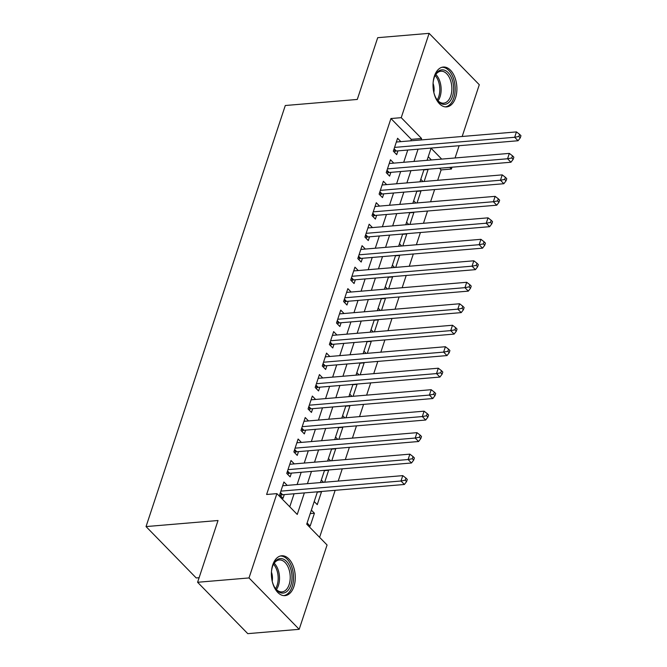 <?xml version="1.0" encoding="UTF-8"?>
<svg xmlns="http://www.w3.org/2000/svg" width="667" height="667" viewBox="0 0 667 667"><rect width="100%" height="100%" fill="white"/><g stroke="black" fill="none" stroke-linecap="round" stroke-linejoin="round"><path stroke-width="1" d="M272.753 564.874A20.002 11.864 -94.8 0 1 281.657 555.769A20.002 11.864 -94.8 0 1 293.088 565.724A20.002 11.864 -94.8 0 1 293.914 586.535A20.002 11.864 -94.8 0 1 285.017 595.631A20.002 11.864 -94.8 0 1 273.578 585.676A20.002 11.864 -94.8 0 1 272.753 564.874M434.392 76.138A20.002 11.864 -94.8 0 1 443.288 67.042A20.002 11.864 -94.8 0 1 454.719 76.988A20.002 11.864 -94.8 0 1 455.544 97.799A20.002 11.864 -94.8 0 1 446.648 106.895A20.002 11.864 -94.8 0 1 435.209 96.94A20.002 11.864 -94.8 0 1 434.392 76.138M199.108 577.714L196.215 577.956L146.04 526.58L285.293 105.511L357.279 99.45L377.705 37.686L429.114 33.35L479.29 84.726L462.173 136.485M459.121 145.714L455.069 157.962M452.018 167.2L451.401 169.043L449.783 167.392M437.677 180.315L441.12 169.91L451.401 169.043M319.601 537.352L335.159 490.312M338.211 481.074L342.263 468.826M345.314 459.588L349.366 447.34M352.426 438.111L356.47 425.863M359.53 416.625L363.582 404.377M366.633 395.139L370.685 382.891M373.737 373.662L377.789 361.414M380.84 352.176L384.892 339.928M387.944 330.69L391.996 318.451M395.047 309.213L399.099 296.965M402.159 287.727L406.203 275.479M409.263 266.241L413.315 254.002M416.366 244.764L420.418 232.516M423.47 223.278L427.522 211.03M430.574 201.801L434.626 189.553M317.434 491.804L306.728 524.17L327.072 544.997L299.183 629.314L249.008 577.939L276.897 493.622L297.24 514.449L304.36 492.905M249.008 577.939L197.599 582.274L247.765 633.65L299.183 629.314M287.202 485.376L283.909 481.999L279.64 494.889L283.033 498.357L284.275 494.597M294.305 463.89L291.012 460.513L286.752 473.403L290.137 476.872L291.379 473.111M301.409 442.404L298.116 439.028L293.855 451.918L297.24 455.394L298.483 451.634M308.521 420.927L305.219 417.55L300.959 430.44L304.344 433.909L305.594 430.148M315.624 399.441L312.323 396.065L308.062 408.954L311.456 412.423L312.698 408.671M322.728 377.956L319.426 374.579L315.166 387.469L318.559 390.945L319.801 387.185M329.832 356.478L326.538 353.101L322.269 365.991L325.663 369.46L326.905 365.699M336.935 334.992L333.642 331.616L329.373 344.505L332.766 347.974L334.009 344.222M344.039 313.507L340.745 310.13L336.485 323.02L339.87 326.497L341.112 322.736M351.15 292.029L347.849 288.653L343.588 301.542L346.973 305.011L348.216 301.251M358.254 270.544L354.952 267.167L350.692 280.057L354.077 283.533L355.328 279.773M365.358 249.066L362.056 245.689L357.795 258.579L361.189 262.048L362.431 258.287M372.461 227.58L369.159 224.204L364.899 237.093L368.292 240.562L369.535 236.802M379.565 206.095L376.271 202.718L372.003 215.608L375.396 219.084L376.638 215.324M386.668 184.617L383.375 181.241L379.106 194.13L382.499 197.599L383.742 193.839M393.772 163.132L390.478 159.755L386.218 172.645L389.603 176.113L390.845 172.353M423.904 169.868L428.089 169.51L424.145 181.457M416.8 191.346L420.985 190.995L417.042 202.935M409.696 212.831L413.882 212.481L409.93 224.42M402.593 234.317L406.778 233.959L402.826 245.906M395.481 255.794L399.675 255.444L395.723 267.384M388.377 277.28L392.571 276.93L388.619 288.869M381.274 298.766L385.459 298.407L381.516 310.355M374.17 320.243L378.356 319.893L374.412 331.832M367.067 341.729L371.252 341.379L367.3 353.318M359.963 363.215L364.149 362.856L360.197 374.804M352.86 384.692L357.045 384.342L353.093 396.281M345.748 406.178L349.942 405.828L345.99 417.767M338.644 427.664L342.838 427.305L338.886 439.253M331.541 449.141L335.726 448.791L331.782 460.73M324.437 470.627L328.623 470.277L324.679 482.216M317.334 492.113L321.519 491.754L317.259 504.644L314.215 501.534M441.12 169.91L439.503 168.251M431.399 159.963L428.247 156.728M420.785 179.29L422.995 181.549M413.682 200.775L415.891 203.035M406.578 222.253L408.788 224.521M399.475 243.738L401.684 245.998M392.371 265.216L394.581 267.484M385.268 286.702L387.477 288.969M378.156 308.187L380.365 310.447M371.052 329.665L373.262 331.933M363.949 351.15L366.158 353.418M356.845 372.636L359.054 374.896M349.741 394.114L351.951 396.381M342.638 415.599L344.847 417.867M335.534 437.085L337.744 439.345M328.422 458.562L330.632 460.83M321.319 480.048L323.528 482.308M311.372 510.122L314.415 513.24L310.155 526.13L307.112 523.011M410.814 140.812L411.289 139.361L390.945 118.534L266.617 494.489L276.897 493.622M289.77 506.803L294.08 493.772M297.132 484.534L301.184 472.286M304.235 463.056L308.287 450.809M311.347 441.571L315.391 429.323M318.451 420.085L322.495 407.837M325.554 398.608L329.606 386.36M332.658 377.122L336.71 364.874M339.761 355.636L343.813 343.388M346.865 334.159L350.917 321.911M353.969 312.673L358.021 300.425M361.08 291.187L365.124 278.939M368.184 269.71L372.228 257.462M375.288 248.224L379.34 235.976M382.391 226.738L386.443 214.499M389.495 205.261L393.547 193.013M396.598 183.775L400.65 171.527M403.702 162.298L407.754 150.05M400.884 141.646L397.582 138.269L393.322 151.159L396.707 154.636L397.949 150.875M197.599 582.274L218.026 520.51L146.04 526.58M390.945 118.534L401.234 117.667L429.114 33.35M421.094 139.945L421.569 138.494L401.234 117.667M307.42 483.667L311.464 471.419M314.524 462.189L318.576 449.942M321.627 440.704L325.679 428.456M328.731 419.218L332.783 406.97M335.834 397.74L339.887 385.493M342.938 376.255L346.99 364.007M350.042 354.769L354.094 342.53M357.153 333.292L361.197 321.044M364.257 311.806L368.309 299.558M371.361 290.32L375.413 278.081M378.464 268.843L382.516 256.595M385.568 247.357L389.62 235.109M392.671 225.88L396.723 213.632M399.775 204.394L403.827 192.146M406.887 182.908L410.93 170.66M413.99 161.431L418.042 149.183M441.679 159.096L431.065 148.216L427.055 160.322M424.004 169.56L419.952 181.808M416.9 191.045L412.848 203.293M409.796 212.523L405.744 224.771M402.693 234.009L398.641 246.256M395.589 255.494L391.537 267.742M388.477 276.972L384.434 289.22M381.374 298.457L377.322 310.705M374.27 319.943L370.218 332.191M367.167 341.421L363.115 353.668M360.063 362.906L356.011 375.154M352.96 384.392L348.908 396.64M345.856 405.87L341.804 418.117M338.744 427.355L334.701 439.603M331.641 448.841L327.589 461.089M324.537 470.318L320.485 482.566M411.289 139.361L421.569 138.494M310.23 513.59L314.415 513.24M394.114 148.766L396.306 151.009L518.059 140.745L514.674 137.277L394.564 147.399M518.893 136.485L520.252 137.869L520.96 135.726L519.601 134.334L518.893 136.485L514.674 137.277L516.45 131.908L396.34 142.029M396.306 151.009A2.568 1.676 -44.3 0 0 395.489 151.234L394.022 151.884M518.059 140.745L520.252 137.869M519.601 134.334L516.45 131.908M433.083 83.225A17.309 10.263 -94.8 0 1 434.167 77.731A17.309 10.263 -94.8 0 1 434.801 76.08A17.309 10.263 -94.8 0 1 448.649 73.187A17.309 10.263 -94.8 0 1 452.476 96.473A17.309 10.263 -94.8 0 1 436.768 99.4A17.309 10.263 -94.8 0 1 433.875 92.638M436.493 98.966A16.025 9.505 85.2 0 0 443.638 103.16A16.025 9.505 85.2 0 0 450.767 95.873A16.025 9.505 85.2 0 0 450.108 79.198A16.025 9.505 85.2 0 0 440.945 71.227A16.025 9.505 85.2 0 0 434.601 76.547M433.842 92.496A11.406 6.77 85.2 0 0 433.075 83.375M445.273 106.878A19.868 11.789 85.2 0 0 453.835 97.866A19.868 11.789 85.2 0 0 453.093 77.397A19.868 11.789 85.2 0 0 441.938 67.284M271.452 571.961A17.309 10.263 -94.8 0 1 273.17 564.816A17.309 10.263 -94.8 0 1 281.266 558.596A17.309 10.263 -94.8 0 1 292.013 576.705A17.309 10.263 -94.8 0 1 282.108 593.08A17.309 10.263 -94.8 0 1 275.129 588.127A17.309 10.263 -94.8 0 1 272.244 581.374M274.862 587.702A16.025 9.505 85.2 0 0 281.049 591.896A16.025 9.505 85.2 0 0 282.008 591.896A16.025 9.505 85.2 0 0 290.187 575.929A16.025 9.505 85.2 0 0 280.265 559.955A16.025 9.505 85.2 0 0 279.315 559.955A16.025 9.505 85.2 0 0 272.97 565.283M272.211 581.232A11.406 6.77 85.2 0 0 271.444 572.111M283.633 595.606A19.868 11.789 85.2 0 0 293.488 575.604A19.868 11.789 85.2 0 0 281.199 556.036A19.868 11.789 85.2 0 0 280.298 556.02M387.01 170.243L389.203 172.495L510.955 162.231L507.562 158.763L387.46 168.884M511.789 157.962L513.148 159.355L513.857 157.204L512.498 155.82L511.789 157.962L507.562 158.763L509.338 153.393L389.236 163.515M389.203 172.495A2.568 1.676 -44.3 0 0 388.386 172.711L386.918 173.362M510.955 162.231L513.148 159.355M512.498 155.82L509.338 153.393M379.907 191.729L382.099 193.98L503.852 183.717L500.458 180.24L380.357 190.37M504.686 179.448L506.036 180.84L506.753 178.689L505.394 177.297L504.686 179.448L500.458 180.24L502.234 174.871L382.133 184.992M382.099 193.98A2.568 1.676 -44.3 0 0 381.282 194.197L379.815 194.847M503.852 183.717L506.036 180.84M505.394 177.297L502.234 174.871M372.795 213.215L374.996 215.458L496.748 205.194L493.355 201.726L373.245 211.848M497.582 200.934L498.933 202.318L499.641 200.175L498.291 198.783L497.582 200.934L493.355 201.726L495.131 196.356L375.021 206.478M374.996 215.458A2.568 1.676 -44.3 0 0 374.17 215.683L372.711 216.333M496.748 205.194L498.933 202.318M498.291 198.783L495.131 196.356M365.691 234.692L367.892 236.943L489.645 226.68L486.251 223.212L366.141 233.333M490.47 222.411L491.829 223.804L492.538 221.652L491.187 220.268L490.47 222.411L486.251 223.212L488.027 217.842L367.917 227.964M367.892 236.943A2.568 1.676 -44.3 0 0 367.067 237.16L365.599 237.811M489.645 226.68L491.829 223.804M491.187 220.268L488.027 217.842M358.588 256.178L360.78 258.429L482.533 248.166L479.148 244.689L359.038 254.819M483.367 243.897L484.726 245.289L485.434 243.138L484.084 241.746L483.367 243.897L479.148 244.689L480.924 239.32L360.814 249.441M360.78 258.429A2.568 1.676 -44.3 0 0 359.963 258.646L358.496 259.296M482.533 248.166L484.726 245.289M484.084 241.746L480.924 239.32M351.484 277.664L353.677 279.907L475.429 269.643L472.044 266.175L351.934 276.296M476.263 265.383L477.622 266.767L478.331 264.624L476.972 263.232L476.263 265.383L472.044 266.175L473.82 260.805L353.71 270.927M353.677 279.907A2.568 1.676 -44.3 0 0 352.86 280.132L351.392 280.782M475.429 269.643L477.622 266.767M476.972 263.232L473.82 260.805M344.38 299.141L346.573 301.392L468.326 291.129L464.932 287.66L344.831 297.782M469.159 286.86L470.518 288.252L471.227 286.101L469.868 284.717L469.159 286.86L464.932 287.66L466.717 282.291L346.607 292.413M346.573 301.392A2.568 1.676 -44.3 0 0 345.756 301.609L344.289 302.259M468.326 291.129L470.518 288.252M469.868 284.717L466.717 282.291M337.277 320.627L339.47 322.878L461.222 312.615L457.829 309.138L337.727 319.268M462.056 308.346L463.415 309.73L464.124 307.587L462.765 306.195L462.056 308.346L457.829 309.138L459.605 303.768L339.503 313.89M339.47 322.878A2.568 1.676 -44.3 0 0 338.653 323.095L337.185 323.745M461.222 312.615L463.415 309.73M462.765 306.195L459.605 303.768M330.173 342.113L332.366 344.355L454.119 334.092L450.725 330.624L330.624 340.745M454.952 329.832L456.303 331.216L457.02 329.064L455.661 327.68L454.952 329.832L450.725 330.624L452.501 325.254L332.399 335.376M332.366 344.355A2.568 1.676 -44.3 0 0 331.549 344.581L330.082 345.223M454.119 334.092L456.303 331.216M455.661 327.68L452.501 325.254M323.061 363.59L325.263 365.841L447.015 355.578L443.622 352.109L323.512 362.231M447.849 351.309L449.199 352.701L449.908 350.55L448.558 349.166L447.849 351.309L443.622 352.109L445.398 346.732L325.288 356.862M325.263 365.841A2.568 1.676 -44.3 0 0 324.437 366.058L322.978 366.708M447.015 355.578L449.199 352.701M448.558 349.166L445.398 346.732M315.958 385.076L318.151 387.327L439.903 377.063L436.518 373.587L316.408 383.717M440.737 372.795L442.096 374.179L442.805 372.036L441.454 370.644L440.737 372.795L436.518 373.587L438.294 368.217L318.184 378.339M318.151 387.327A2.568 1.676 -44.3 0 0 317.334 387.544L315.866 388.194M439.903 377.063L442.096 374.179M441.454 370.644L438.294 368.217M308.854 406.562L311.047 408.804L432.8 398.541L429.415 395.072L309.305 405.194M433.633 394.28L434.992 395.664L435.701 393.513L434.35 392.129L433.633 394.28L429.415 395.072L431.19 389.703L311.08 399.825M311.047 408.804A2.568 1.676 -44.3 0 0 310.23 409.029L308.763 409.671M432.8 398.541L434.992 395.664M434.35 392.129L431.19 389.703M301.751 428.039L303.944 430.29L425.696 420.027L422.311 416.558L302.201 426.68M426.53 415.758L427.889 417.15L428.598 414.999L427.239 413.615L426.53 415.758L422.311 416.558L424.087 411.18L303.977 421.311M303.944 430.29A2.568 1.676 -44.3 0 0 303.126 430.507L301.659 431.157M425.696 420.027L427.889 417.15M427.239 413.615L424.087 411.18M294.647 449.525L296.84 451.767L418.593 441.512L415.199 438.036L295.097 448.157M419.426 437.244L420.785 438.628L421.494 436.485L420.135 435.092L419.426 437.244L415.199 438.036L416.975 432.666L296.873 442.788M296.84 451.767A2.568 1.676 -44.3 0 0 296.023 451.993L294.556 452.643M418.593 441.512L420.785 438.628M420.135 435.092L416.975 432.666M287.544 471.01L289.736 473.253L411.489 462.99L408.096 459.521L287.994 469.643M412.323 458.729L413.682 460.113L414.39 457.962L413.031 456.578L412.323 458.729L408.096 459.521L409.872 454.152L289.77 464.274M289.736 473.253A2.568 1.676 -44.3 0 0 288.919 473.478L287.452 474.12M411.489 462.99L413.682 460.113M413.031 456.578L409.872 454.152M280.432 492.488L282.633 494.739L404.385 484.475L400.992 481.007L280.89 491.129M405.219 480.207L406.57 481.599L407.287 479.448L405.928 478.064L405.219 480.207L400.992 481.007L402.768 475.629L282.666 485.759M282.633 494.739A2.568 1.676 -44.3 0 0 281.816 494.956L280.348 495.606M404.385 484.475L406.57 481.599M405.928 478.064L402.768 475.629M393.847 149.558L395.489 151.234M435.826 74.471A16.025 9.505 -94.8 0 1 440.053 96.773A16.025 9.505 -94.8 0 1 438.044 100.809M437.21 99.9A15.499 9.196 85.2 0 0 438.761 96.573A15.499 9.196 85.2 0 0 435.151 75.513M274.195 563.206A16.025 9.505 -94.8 0 1 276.413 589.545M275.571 588.636A15.499 9.196 85.2 0 0 273.52 564.24M386.743 171.035L388.386 172.711M379.64 192.521L381.282 194.197M372.536 214.007L374.17 215.683M365.433 235.484L367.067 237.16M358.329 256.97L359.963 258.646M351.226 278.447L352.86 280.132M344.114 299.933L345.756 301.609M337.01 321.419L338.653 323.095M329.907 342.896L331.549 344.581M322.803 364.382L324.437 366.058M315.699 385.868L317.334 387.544M308.596 407.345L310.23 409.029M301.492 428.831L303.126 430.507M294.38 450.317L296.023 451.993M287.277 471.794L288.919 473.478M280.173 493.28L281.816 494.956"/></g></svg>
